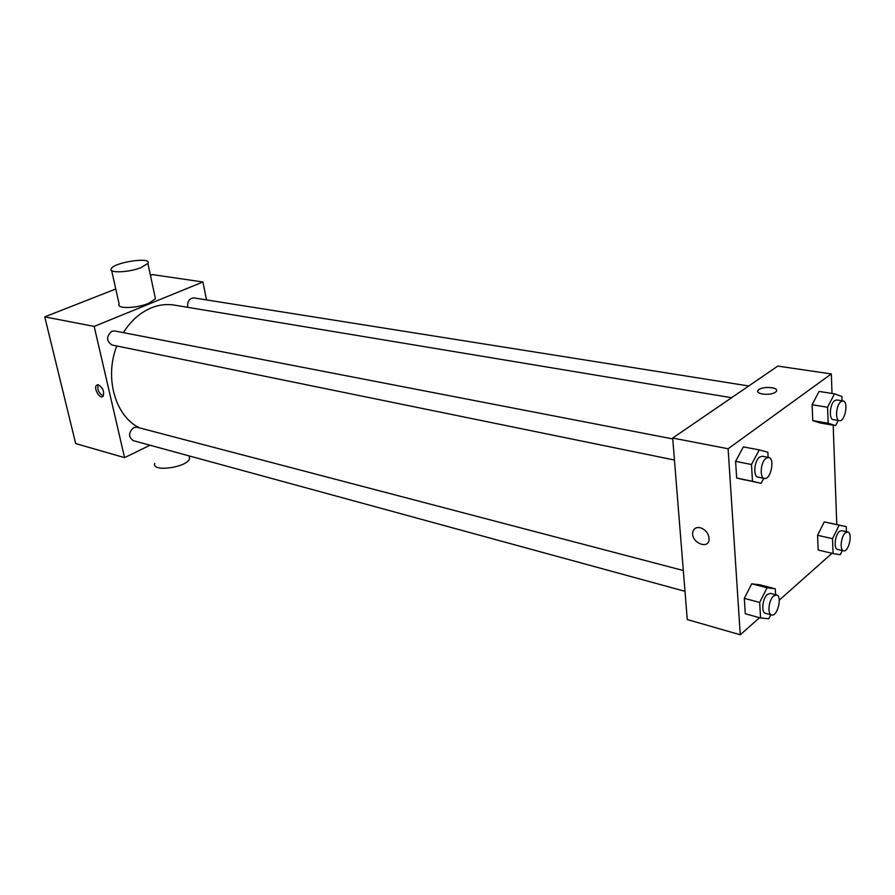 <?xml version="1.0" encoding="UTF-8"?>
<svg xmlns="http://www.w3.org/2000/svg" width="895" height="895" viewBox="0 0 895 895"><rect width="100%" height="100%" fill="white"/><g stroke="black" fill="none" stroke-linecap="round" stroke-linejoin="round"><path stroke-width="1.34" d="M150.024 445.229L124.573 457.647L75.683 443.573L44.75 316.875L115.768 288.984M150.449 275.369L152.407 274.597L202.93 281.992L206.521 299.926M124.573 457.647L94.176 326.418L44.75 316.875M98.383 384.828C103.059 387.971 104.592 391.82 103.003 396.373C99.882 399.651 93.158 387.927 96.604 385.219L98.383 384.828M731.607 397.716L174.335 305.094C166.66 303.853 158.941 304.792 151.154 307.936C140.101 312.601 130.827 320.835 123.353 332.649M116.797 345.973C104.1 377.858 115.522 416.813 139.665 427.922M94.176 326.418L202.93 281.992M683.321 570.518L136.969 427.217L133.702 427.575C128.388 432.475 128.242 436.838 133.243 440.642L684.999 591.315M672.749 438.919L114.661 330.96L111.819 331.273C106.147 336.442 106.181 341.006 111.92 344.978L674.45 460.03M187.749 307.332C187.156 301.503 189.181 298.359 193.835 297.901L748.768 385.98M155.025 296.771L155.462 298.829L148.76 303.282C136.678 308.484 116.048 308.988 119.136 304.076L111.651 270.581M141.063 267.616C128.813 272.606 108.038 273.333 111.237 268.746C114.012 262.179 152.452 256.552 147.888 263.398L141.063 267.616M154.768 463.375C151.098 472.56 187.57 467.503 189.606 458.542L189.091 455.891L189.606 458.542M103.328 395.982C98.853 393.476 97.13 389.739 98.148 384.783M759.508 617.707L740.266 634.79L687.259 619.541L672.682 438.058L777.789 366.1L831.321 373.931L832.026 393.453M740.266 634.79L728.105 448.753L672.682 438.058M700.237 527.703C705.987 529.818 708.941 533.767 709.108 539.562C708.348 550.011 690.996 542.426 692.719 532.503C693.524 528.609 696.03 527.01 700.237 527.703C696.03 527.01 693.524 528.609 692.719 532.491L692.719 532.503M818.187 550.033L817.571 535.277L824.239 521.897L831.41 523.374L824.239 521.897L817.571 535.277L818.187 550.033L833.066 553.524L832.507 538.678L839.163 525.175L846.267 526.64L846.435 531.664M745.39 480.056L736.663 478.031L735.6 461.35L743.365 446.885L735.6 461.35L736.663 478.031L761.13 483.322L752.482 481.309L751.487 464.516L759.24 449.905L767.832 452.21L768.111 457.367M832.026 553.278L779.276 600.142M833.178 425.192L836.78 524.548M728.105 448.753L831.321 373.931M745.289 613.78L744.304 598.341L751.733 583.797L760.012 584.827L751.733 583.797L744.304 598.341L745.289 613.78L760.571 617.997L759.654 602.458L767.071 587.78L775.271 588.776L775.596 594.716M820.301 422.988L812.772 420.594L812.112 404.73L819.048 391.428L812.112 404.73L812.772 420.594L820.301 422.988L835.617 425.606L828.166 423.223L827.562 407.259L834.487 393.834L841.882 396.474L842.027 400.781M775.417 392.178C770.192 396.216 753.523 393.945 758.501 389.929C762.808 385.577 781.055 387.546 775.831 391.853L775.417 392.178M757.741 391.395L758.501 389.94C761.891 386.416 776.86 386.752 776.603 390.377M709.108 539.562C708.348 550.011 690.996 542.426 692.719 532.491M838.246 420.46L835.617 425.606M843.023 400.938L836.791 399.953L834.722 400.591C829.833 403.802 828.636 419.363 833.245 419.621L839.454 420.661C845.048 422.071 848.784 401.396 843.023 400.938L840.953 401.586C836.075 404.808 834.856 420.415 839.454 420.661M828.166 423.223L812.772 420.594M827.562 407.259L812.112 404.73M834.487 393.834L819.048 391.428M842.284 550.503L840.215 554.743L833.066 553.524M847.766 531.966L841.759 530.623L839.387 531.473C834.901 534.964 833.502 548.959 837.575 549.418L843.571 550.805C848.706 552.45 853.103 532.693 847.766 531.966L845.406 532.816C840.942 536.318 839.521 550.358 843.571 550.805M832.507 538.678L817.571 535.277M839.163 525.175L824.239 521.897M846.267 526.64L831.41 523.374M763.771 478.299L761.13 483.322M768.671 457.479L762.271 456.237L759.642 457.021C754.194 460.623 752.919 476.632 758.031 477.124L764.419 478.433C770.763 480.235 775.238 458.251 768.671 457.479L766.053 458.262C760.616 461.876 759.329 477.952 764.419 478.433M752.482 481.309L736.663 478.031M751.487 464.516L735.6 461.35M759.24 449.905L743.365 446.885M770.819 614.753L768.827 618.725L760.571 617.997M776.603 594.974L770.416 593.351L767.451 594.369C762.495 598.263 760.974 612.572 765.426 613.288L771.602 614.966C777.352 617.024 782.599 596.059 776.603 594.974L773.638 596.003C768.704 599.907 767.172 614.272 771.602 614.966M759.654 602.458L744.304 598.341M767.071 587.78L751.733 583.797M775.271 588.776L760.012 584.827M155.462 298.829L147.888 263.398M97.611 384.772L96.604 385.219"/></g></svg>
